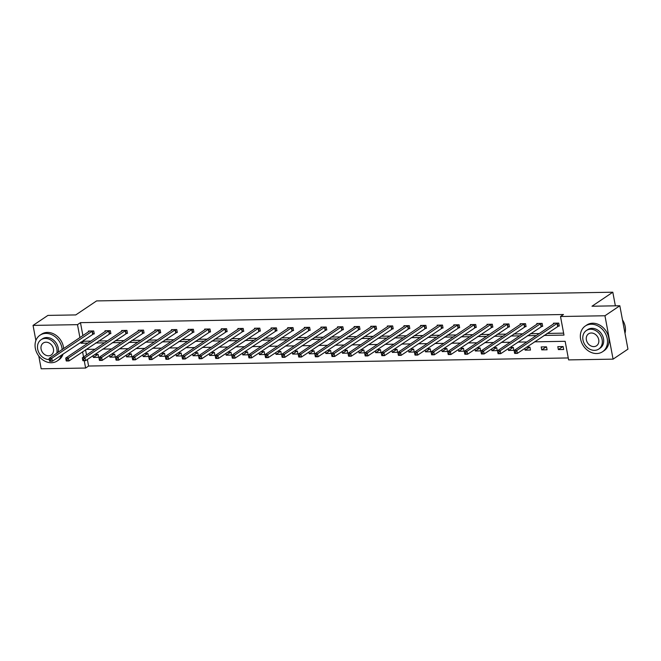 <?xml version="1.0" encoding="UTF-8"?>
<svg xmlns="http://www.w3.org/2000/svg" width="661" height="661" viewBox="0 0 661 661"><rect width="100%" height="100%" fill="white"/><g stroke="black" fill="none" stroke-linecap="round" stroke-linejoin="round"><path stroke-width="0.99" d="M35.884 340.531L33.05 325.402L47.922 315.396L75.767 314.925L96.589 300.912L612.813 292.212L591.992 306.225L619.828 305.754L627.95 349.14L613.077 359.146L568.625 359.898L565.147 341.307L534.542 341.828M87.359 359.452L88.591 366.037L568.262 357.948M88.591 366.037L85.616 368.045L41.172 368.788L38.776 355.998M619.828 305.754L604.955 315.76L613.077 359.146M615.366 305.828L612.813 292.212M109.685 333.631L110.874 333.607L110.329 330.682L105.008 330.764L105.149 331.541M142.9 333.07L144.09 333.053L143.544 330.12L138.223 330.211L138.364 330.979M176.115 332.508L177.305 332.491L176.76 329.558L171.439 329.649L171.579 330.426M209.33 331.946L210.52 331.929L209.975 328.996L204.654 329.087L204.794 329.864M242.546 331.392L243.744 331.368L243.19 328.434L237.869 328.525L238.01 329.302M275.761 330.83L276.959 330.806L276.405 327.881L271.084 327.963L271.225 328.74M308.976 330.269L310.174 330.252L309.621 327.319L304.3 327.41L304.448 328.187M342.2 329.707L343.39 329.69L342.836 326.757L337.515 326.848L337.664 327.625M375.415 329.145L376.605 329.128L376.051 326.195L370.73 326.286L370.879 327.063M408.63 328.591L409.82 328.567L409.266 325.633L403.945 325.724L404.094 326.501M441.845 328.03L443.035 328.005L442.482 325.08L437.161 325.171L437.309 325.939M475.061 327.468L476.25 327.451L475.697 324.518L470.376 324.609L470.525 325.386M508.276 326.906L509.466 326.889L508.912 323.956L503.591 324.047L503.74 324.824M541.491 326.352L542.681 326.327L542.136 323.394L536.806 323.485L536.955 324.262M83.74 340.101L83.947 341.241L90.912 341.117M98.605 340.993L107.52 340.845M115.212 340.712L124.128 340.564M131.82 340.432L140.735 340.283M148.428 340.151L157.343 340.002M165.035 339.87L173.95 339.721M181.651 339.589L190.558 339.44M198.259 339.308L207.166 339.159M214.866 339.035L223.773 338.878M231.474 338.754L240.389 338.597M248.082 338.473L256.997 338.325M264.689 338.192L273.604 338.044M281.297 337.911L290.212 337.763M297.904 337.631L306.82 337.482M314.512 337.35L323.427 337.201M331.12 337.069L340.035 336.92M347.727 336.788L356.643 336.639M364.335 336.515L373.25 336.358M380.943 336.234L389.858 336.077M397.55 335.953L406.465 335.805M414.158 335.672L423.073 335.524M430.765 335.391L439.681 335.243M447.373 335.11L456.288 334.962M463.981 334.83L472.896 334.681M480.588 334.549L489.504 334.4M497.196 334.268L506.111 334.119M513.804 333.987L522.719 333.838M530.411 333.714L539.326 333.557M547.019 333.433L563.618 333.152M544.044 335.433L563.99 335.094L560.511 316.512L563.486 314.512L80.468 322.651L82.898 335.623M558.099 326.071L559.289 326.047L558.743 323.113L553.414 323.204L553.563 323.981M524.884 326.625L526.073 326.608L525.528 323.675L520.199 323.766L520.347 324.543M491.668 327.187L492.858 327.17L492.305 324.237L486.983 324.328L487.132 325.105M458.453 327.749L459.643 327.732L459.089 324.799L453.768 324.89L453.917 325.658M425.238 328.31L426.428 328.286L425.874 325.361L420.553 325.443L420.702 326.22M392.023 328.872L393.212 328.848L392.659 325.914L387.338 326.005L387.486 326.782M358.807 329.426L359.997 329.409L359.444 326.476L354.122 326.567L354.271 327.344M325.584 329.988L326.782 329.971L326.228 327.038L320.907 327.129L321.056 327.906M292.369 330.55L293.567 330.525L293.013 327.6L287.692 327.691L287.841 328.459M259.153 331.111L260.351 331.087L259.798 328.153L254.477 328.244L254.617 329.021M225.938 331.665L227.128 331.648L226.583 328.715L221.261 328.806L221.402 329.583M192.723 332.227L193.913 332.21L193.367 329.277L188.046 329.368L188.187 330.145M159.508 332.789L160.697 332.772L160.152 329.839L154.831 329.93L154.971 330.707M126.292 333.351L127.482 333.326L126.937 330.401L121.616 330.483L121.756 331.26M93.077 333.912L94.267 333.888L93.722 330.954L88.4 331.045L88.541 331.822M33.05 325.402L77.494 324.658L79.923 337.622M80.468 322.651L77.494 324.658M560.511 316.512L604.955 315.76M80.766 342.101L80.973 343.241L87.938 343.125M82.575 351.776L83.542 356.973M84.236 360.683L85.616 368.045M526.85 341.96L517.935 342.109M510.242 342.233L501.327 342.39M493.635 342.514L484.72 342.671M477.027 342.795L468.112 342.943M460.42 343.076L451.504 343.224M443.804 343.356L434.897 343.505M427.196 343.637L418.289 343.786M410.588 343.918L401.681 344.067M393.981 344.199L385.066 344.348M377.373 344.48L368.458 344.629M360.766 344.761L351.85 344.91M344.158 345.034L335.243 345.191M327.55 345.315L318.635 345.463M310.943 345.596L302.027 345.744M294.335 345.877L285.42 346.025M277.727 346.157L268.812 346.306M261.12 346.438L252.205 346.587M244.512 346.719L235.597 346.868M227.905 347L218.989 347.149M211.297 347.281L202.382 347.43M194.689 347.554L185.774 347.711M178.082 347.835L169.166 347.992M161.474 348.116L152.559 348.264M144.866 348.397L135.951 348.545M128.259 348.678L119.344 348.826M111.651 348.958L102.736 349.107M95.044 349.239L86.128 349.388M95.63 342.993L104.545 342.844M112.238 342.712L121.153 342.563M128.845 342.431L137.761 342.282M145.453 342.15L154.368 342.001M162.061 341.869L170.976 341.72M178.668 341.597L187.584 341.44M195.276 341.316L204.191 341.167M211.884 341.035L220.799 340.886M228.499 340.754L237.406 340.605M245.107 340.473L254.014 340.324M261.715 340.192L270.622 340.043M278.322 339.911L287.238 339.762M294.93 339.63L303.845 339.481M311.538 339.349L320.453 339.2M328.145 339.076L337.06 338.919M344.753 338.796L353.668 338.639M361.36 338.515L370.276 338.366M377.968 338.234L386.883 338.085M394.576 337.953L403.491 337.804M411.183 337.672L420.099 337.523M427.791 337.391L436.706 337.242M444.399 337.11L453.314 336.961M461.006 336.829L469.921 336.68M477.614 336.556L486.529 336.399M494.221 336.275L503.137 336.119M510.829 335.995L519.744 335.846M527.437 335.714L536.352 335.565M85.55 349.776L86.517 354.974M94.771 354.47L98.109 354.412L98.654 357.345L93.333 357.427L93.003 355.659M111.379 354.189L114.717 354.131L115.262 357.064L109.941 357.155L109.61 355.378M127.986 353.908L131.324 353.85L131.878 356.783L126.548 356.874L126.218 355.097M144.594 353.627L147.932 353.569L148.485 356.502L143.156 356.593L142.826 354.817M161.201 353.346L164.539 353.288L165.093 356.221L159.764 356.312L159.433 354.536M177.809 353.065L181.147 353.007L181.701 355.94L176.371 356.031L176.041 354.255M194.417 352.784L197.755 352.726L198.308 355.659L192.979 355.75L192.648 353.974M211.024 352.503L214.362 352.453L214.916 355.378L209.587 355.469L209.256 353.693M227.632 352.222L230.97 352.173L231.524 355.097L226.194 355.188L225.864 353.42M244.24 351.949L247.578 351.892L248.131 354.825L242.802 354.907L242.471 353.139M260.855 351.669L264.185 351.611L264.739 354.544L259.409 354.627L259.079 352.858M277.463 351.388L280.793 351.33L281.346 354.263L276.017 354.354L275.687 352.577M294.071 351.107L297.4 351.049L297.954 353.982L292.633 354.073L292.294 352.296M310.678 350.826L314.008 350.768L314.562 353.701L309.241 353.792L308.902 352.016M327.286 350.545L330.616 350.487L331.169 353.42L325.848 353.511L325.509 351.735M343.894 350.264L347.223 350.206L347.777 353.139L342.456 353.23L342.117 351.454M360.501 349.983L363.831 349.925L364.385 352.858L359.063 352.949L358.725 351.173M377.109 349.702L380.439 349.652L380.992 352.577L375.671 352.668L375.332 350.9M393.716 349.429L397.054 349.372L397.6 352.296L392.279 352.387L391.94 350.619M410.324 349.148L413.662 349.091L414.207 352.024L408.886 352.106L408.556 350.338M426.932 348.868L430.27 348.81L430.815 351.743L425.494 351.834L425.163 350.057M443.539 348.587L446.877 348.529L447.423 351.462L442.102 351.553L441.771 349.776M460.147 348.306L463.485 348.248L464.03 351.181L458.709 351.272L458.379 349.495M476.755 348.025L480.093 347.967L480.638 350.9L475.317 350.991L474.986 349.215M493.362 347.744L496.7 347.686L497.246 350.619L491.924 350.71L491.594 348.934M509.97 347.463L513.308 347.405L513.853 350.338L508.532 350.429L508.202 348.653M526.577 347.182L529.915 347.132L530.461 350.057L525.14 350.148L524.809 348.38M541.194 346.942L546.523 346.851L547.068 349.776L541.747 349.867L541.194 346.942M557.81 346.661L563.131 346.571L563.676 349.504L558.355 349.586L557.81 346.661M83.947 341.241L80.973 343.241M562.833 346.571L558.355 349.586M546.226 346.851L541.747 349.867M529.618 347.132L525.14 350.148M513.01 347.413L508.532 350.429M496.403 347.694L491.924 350.71M479.795 347.975L475.317 350.991M463.187 348.256L458.709 351.272M446.58 348.537L442.102 351.553M429.972 348.818L425.494 351.834M413.365 349.091L408.886 352.106M396.757 349.372L392.279 352.387M380.149 349.652L375.671 352.668M363.542 349.933L359.063 352.949M346.934 350.214L342.456 353.23M330.326 350.495L325.848 353.511M313.719 350.776L309.241 353.792M297.111 351.057L292.633 354.073M280.504 351.338L276.017 354.354M263.896 351.611L259.409 354.627M247.288 351.892L242.802 354.907M230.681 352.173L226.194 355.188M214.073 352.453L209.587 355.469M197.465 352.734L192.979 355.75M180.858 353.015L176.371 356.031M164.25 353.296L159.764 356.312M147.643 353.577L143.156 356.593M131.035 353.858L126.548 356.874M114.427 354.131L109.941 357.155M97.82 354.412L93.333 357.427M557.545 323.138L516.819 350.454L514.159 350.495L554.604 323.188M559.206 325.625L517.365 353.379L514.704 353.428L515.63 353.04L515.406 351.867L514.349 351.883L514.564 353.057M515.406 351.867L516.819 350.454L517.365 353.379L515.63 353.04M514.159 350.495L514.349 351.883M624.984 333.284A15.492 12.633 -123.9 0 0 622.48 319.891M596.668 353.536A15.492 12.633 -123.9 0 0 602.568 351.735A15.492 12.633 -123.9 0 0 606.178 335.127A15.492 12.633 -123.9 0 0 591.182 324.221A15.492 12.633 -123.9 0 0 585.274 326.03A15.492 12.633 -123.9 0 0 581.663 342.629A15.492 12.633 -123.9 0 0 596.668 353.536M602.568 351.735L604.055 350.727A15.492 12.633 -123.9 0 0 607.666 334.127A15.492 12.633 -123.9 0 0 592.669 323.221A15.492 12.633 -123.9 0 0 586.761 325.03L585.274 326.03M586.332 330.55L587.695 329.624A11.154 9.097 56.1 0 1 591.95 328.327A11.154 9.097 56.1 0 1 602.749 336.176A11.154 9.097 56.1 0 1 600.147 348.132L598.783 349.049A11.154 9.097 -123.9 0 0 601.378 337.102A11.154 9.097 -123.9 0 0 590.579 329.244A11.154 9.097 -123.9 0 0 586.332 330.55A11.154 9.097 -123.9 0 0 583.729 342.497A11.154 9.097 -123.9 0 0 594.528 350.355A11.154 9.097 -123.9 0 0 598.783 349.049M591.281 332.995A7.188 5.858 -123.9 0 0 588.538 333.838A7.188 5.858 -123.9 0 0 586.869 341.539A7.188 5.858 -123.9 0 0 593.826 346.604A7.188 5.858 -123.9 0 0 596.569 345.761A7.188 5.858 -123.9 0 0 598.238 338.06A7.188 5.858 -123.9 0 0 591.281 332.995M62.167 349.57A15.492 12.633 -123.9 0 0 45.89 333.417A15.492 12.633 -123.9 0 0 39.982 335.226A15.492 12.633 -123.9 0 0 36.38 351.826A15.492 12.633 -123.9 0 0 51.376 362.732A15.492 12.633 -123.9 0 0 57.276 360.923A15.492 12.633 -123.9 0 0 61.597 354.998M57.276 360.923L58.763 359.923A15.492 12.633 -123.9 0 0 63.084 353.999M63.654 348.57A15.492 12.633 -123.9 0 0 47.377 332.417A15.492 12.633 -123.9 0 0 41.469 334.218L39.982 335.226M56.813 353.172A11.154 9.097 -123.9 0 0 45.287 338.44A11.154 9.097 -123.9 0 0 41.04 339.746L42.403 338.82A11.154 9.097 56.1 0 1 46.658 337.523A11.154 9.097 56.1 0 1 58.185 352.247M41.04 339.746A11.154 9.097 -123.9 0 0 38.437 351.693A11.154 9.097 -123.9 0 0 49.236 359.551A11.154 9.097 -123.9 0 0 49.302 359.543M45.989 342.191A7.188 5.858 -123.9 0 0 43.254 343.034A7.188 5.858 -123.9 0 0 41.577 350.735A7.188 5.858 -123.9 0 0 48.534 355.8A7.188 5.858 -123.9 0 0 51.277 354.957A7.188 5.858 -123.9 0 0 52.946 347.256A7.188 5.858 -123.9 0 0 45.989 342.191M540.938 323.419L500.212 350.735L497.551 350.776L537.996 323.469M542.598 325.906L500.757 353.66L498.097 353.709L499.022 353.313L498.799 352.148L497.741 352.164L497.956 353.338M498.799 352.148L500.212 350.735L500.757 353.66L499.022 353.313M497.551 350.776L497.741 352.164M524.33 323.7L483.604 351.008L480.944 351.057L521.389 323.75M525.991 326.187L484.149 353.941L481.489 353.99L482.414 353.594L482.191 352.42L481.134 352.445L481.348 353.618M482.191 352.42L483.604 351.008L484.149 353.941L482.414 353.594M480.944 351.057L481.134 352.445M507.722 323.981L466.997 351.288L464.336 351.338L504.781 324.03M509.383 326.468L467.542 354.222L464.881 354.271L465.807 353.875L465.584 352.701L464.526 352.726L464.741 353.891M465.584 352.701L466.997 351.288L467.542 354.222L465.807 353.875M464.336 351.338L464.526 352.726M491.115 324.254L450.389 351.569L447.728 351.619L488.173 324.303M492.776 326.749L450.934 354.503L448.274 354.544L449.199 354.156L448.976 352.982L447.91 352.999L448.133 354.172M448.976 352.982L450.389 351.569L450.934 354.503L449.199 354.156M447.728 351.619L447.91 352.999M474.507 324.534L433.781 351.85L431.121 351.9L471.566 324.584M476.168 327.03L434.327 354.783L431.666 354.825L432.591 354.436L432.368 353.263L431.303 353.28L431.526 354.453M432.368 353.263L433.781 351.85L434.327 354.783L432.591 354.436M431.121 351.9L431.303 353.28M457.899 324.815L417.174 352.131L414.505 352.173L454.958 324.865M459.56 327.302L417.719 355.064L415.058 355.106L415.984 354.717L415.761 353.544L414.695 353.561L414.918 354.734M415.761 353.544L417.174 352.131L417.719 355.064L415.984 354.717M414.505 352.173L414.695 353.561M441.292 325.096L400.566 352.412L397.897 352.453L438.35 325.146M442.953 327.583L401.111 355.345L398.451 355.387L399.376 354.998L399.153 353.825L398.087 353.842L398.31 355.015M399.153 353.825L400.566 352.412L401.111 355.345L399.376 354.998M397.897 352.453L398.087 353.842M424.684 325.377L383.958 352.693L381.29 352.734L421.743 325.427M426.345 327.864L384.504 355.626L381.843 355.668L382.769 355.279L382.545 354.106L381.48 354.122L381.703 355.296M382.545 354.106L383.958 352.693L384.504 355.626L382.769 355.279M381.29 352.734L381.48 354.122M408.077 325.658L367.351 352.974L364.682 353.015L405.135 325.708M409.737 328.145L367.896 355.899L365.236 355.949L366.161 355.56L365.938 354.387L364.872 354.403L365.095 355.577M365.938 354.387L367.351 352.974L367.896 355.899L366.161 355.56M364.682 353.015L364.872 354.403M391.469 325.939L350.743 353.255L348.074 353.296L388.528 325.989M393.13 328.426L351.288 356.18L348.628 356.229L349.553 355.841L349.33 354.668L348.264 354.684L348.487 355.858M349.33 354.668L350.743 353.255L351.288 356.18L349.553 355.841M348.074 353.296L348.264 354.684M374.861 326.22L334.127 353.528L331.467 353.577L371.92 326.27M376.522 328.707L334.681 356.461L332.02 356.51L332.946 356.114L332.723 354.94L331.657 354.965L331.88 356.139M332.723 354.94L334.127 353.528L334.681 356.461L332.946 356.114M331.467 353.577L331.657 354.965M358.254 326.501L317.52 353.809L314.859 353.858L355.312 326.551M359.915 328.988L318.073 356.742L315.413 356.791L316.338 356.395L316.115 355.221L315.049 355.246L315.272 356.411M316.115 355.221L317.52 353.809L318.073 356.742L316.338 356.395M314.859 353.858L315.049 355.246M341.646 326.774L300.912 354.089L298.251 354.139L338.705 326.823M343.307 329.269L301.466 357.023L298.805 357.064L299.73 356.676L299.507 355.502L298.442 355.519L298.665 356.692M299.507 355.502L300.912 354.089L301.466 357.023L299.73 356.676M298.251 354.139L298.442 355.519M325.038 327.055L284.304 354.37L281.644 354.42L322.097 327.104M326.699 329.55L284.858 357.304L282.197 357.345L283.123 356.957L282.9 355.783L281.834 355.8L282.057 356.973M282.9 355.783L284.304 354.37L284.858 357.304L283.123 356.957M281.644 354.42L281.834 355.8M308.431 327.335L267.697 354.651L265.036 354.693L305.489 327.385M310.092 329.822L268.25 357.584L265.59 357.626L266.515 357.237L266.292 356.064L265.226 356.081L265.449 357.254M266.292 356.064L267.697 354.651L268.25 357.584L266.515 357.237M265.036 354.693L265.226 356.081M291.823 327.616L251.089 354.932L248.429 354.974L288.882 327.666M293.484 330.103L251.643 357.865L248.982 357.907L249.908 357.518L249.684 356.345L248.619 356.362L248.842 357.535M249.684 356.345L251.089 354.932L251.643 357.865L249.908 357.518M248.429 354.974L248.619 356.362M275.216 327.897L234.481 355.213L231.821 355.254L272.274 327.947M276.876 330.384L235.035 358.146L232.375 358.188L233.3 357.799L233.077 356.626L232.011 356.643L232.234 357.816M233.077 356.626L234.481 355.213L235.035 358.146L233.3 357.799M231.821 355.254L232.011 356.643M258.608 328.178L217.874 355.494L215.213 355.535L255.667 328.228M260.269 330.665L218.427 358.419L215.767 358.469L216.692 358.08L216.469 356.907L215.403 356.923L215.626 358.097M216.469 356.907L217.874 355.494L218.427 358.419L216.692 358.08M215.213 355.535L215.403 356.923M242 328.459L201.266 355.775L198.606 355.816L239.059 328.509M243.661 330.946L201.82 358.7L199.159 358.749L200.085 358.361L199.862 357.188L198.796 357.204L199.019 358.378M199.862 357.188L201.266 355.775L201.82 358.7L200.085 358.361M198.606 355.816L198.796 357.204M225.393 328.74L184.659 356.048L181.998 356.097L222.451 328.79M227.054 331.227L185.212 358.981L182.552 359.03L183.477 358.634L183.254 357.469L182.188 357.485L182.411 358.659M183.254 357.469L184.659 356.048L185.212 358.981L183.477 358.634M181.998 356.097L182.188 357.485M208.785 329.021L168.051 356.329L165.39 356.378L205.844 329.071M210.446 331.508L168.605 359.262L165.944 359.311L166.861 358.915L166.646 357.741L165.581 357.766L165.804 358.94M166.646 357.741L168.051 356.329L168.605 359.262L166.861 358.915M165.39 356.378L165.581 357.766M192.177 329.294L151.443 356.61L148.783 356.659L189.236 329.343M193.838 331.789L151.997 359.543L149.336 359.584L150.254 359.196L150.039 358.022L148.973 358.039L149.196 359.212M150.039 358.022L151.443 356.61L151.997 359.543L150.254 359.196M148.783 356.659L148.973 358.039M175.57 329.575L134.836 356.89L132.175 356.94L172.628 329.624M177.231 332.07L135.389 359.824L132.721 359.865L133.646 359.477L133.431 358.303L132.365 358.32L132.588 359.493M133.431 358.303L134.836 356.89L135.389 359.824L133.646 359.477M132.175 356.94L132.365 358.32M158.962 329.856L118.228 357.171L115.568 357.213L156.021 329.905M160.623 332.343L118.782 360.105L116.113 360.146L117.038 359.758L116.823 358.584L115.758 358.601L115.981 359.774M116.823 358.584L118.228 357.171L118.782 360.105L117.038 359.758M115.568 357.213L115.758 358.601M142.355 330.136L101.62 357.452L98.96 357.494L139.413 330.186M144.015 332.623L102.174 360.385L99.505 360.427L100.431 360.038L100.216 358.865L99.15 358.882L99.373 360.055M100.216 358.865L101.62 357.452L102.174 360.385L100.431 360.038M98.96 357.494L99.15 358.882M125.747 330.417L85.013 357.733L82.352 357.775L122.806 330.467M127.408 332.904L85.566 360.666L82.898 360.708L83.823 360.319L83.608 359.146L82.542 359.163L82.765 360.336M83.608 359.146L85.013 357.733L85.566 360.666L83.823 360.319M82.352 357.775L82.542 359.163M109.139 330.698L68.405 358.014L65.745 358.055L106.198 330.748M110.8 333.185L68.959 360.947L66.29 360.989L67.215 360.6L67.001 359.427L65.935 359.444L66.15 360.617M67.001 359.427L68.405 358.014L68.959 360.947L67.215 360.6M65.745 358.055L65.935 359.444M92.532 330.979L51.798 358.295L49.137 358.336L89.59 331.029M94.193 333.466L52.343 361.22L49.682 361.27L50.608 360.881L50.393 359.708L49.327 359.724L49.542 360.898M50.393 359.708L51.798 358.295L52.343 361.22L50.608 360.881M49.137 358.336L49.327 359.724M557.397 323.196L557.95 326.129M557.099 323.345L557.644 326.278M540.789 323.477L541.342 326.41M540.491 323.626L541.037 326.559M524.181 323.758L524.735 326.691M523.884 323.907L524.429 326.84M507.574 324.039L508.127 326.972M507.276 324.187L507.822 327.121M490.966 324.32L491.52 327.245M490.669 324.468L491.214 327.402M474.358 324.601L474.912 327.526M474.061 324.749L474.606 327.682M457.751 324.873L458.304 327.806M457.453 325.03L457.999 327.955M441.143 325.154L441.688 328.087M440.846 325.311L441.391 328.236M424.536 325.435L425.081 328.368M424.238 325.584L424.783 328.517M407.928 325.716L408.473 328.649M407.63 325.865L408.176 328.798M391.32 325.997L391.866 328.93M391.023 326.146L391.568 329.079M374.713 326.278L375.258 329.211M374.415 326.427L374.961 329.36M358.105 326.559L358.65 329.492M357.808 326.708L358.353 329.641M341.497 326.84L342.043 329.765M341.2 326.988L341.745 329.922M324.89 327.121L325.435 330.046M324.592 327.269L325.138 330.203M308.282 327.393L308.827 330.326M307.985 327.55L308.53 330.483M291.675 327.674L292.22 330.607M291.377 327.831L291.922 330.756M275.067 327.955L275.612 330.888M274.769 328.112L275.315 331.037M258.459 328.236L259.005 331.169M258.162 328.385L258.707 331.318M241.852 328.517L242.397 331.45M241.554 328.666L242.1 331.599M225.244 328.798L225.789 331.731M224.947 328.947L225.492 331.88M208.636 329.079L209.182 332.012M208.339 329.228L208.884 332.161M192.029 329.36L192.574 332.293M191.731 329.509L192.277 332.442M175.421 329.641L175.966 332.566M175.124 329.789L175.669 332.723M158.814 329.922L159.359 332.847M158.508 330.07L159.061 333.004M142.206 330.194L142.751 333.127M141.9 330.351L142.454 333.276M125.598 330.475L126.144 333.408M125.293 330.632L125.846 333.557M108.991 330.756L109.536 333.689M108.685 330.905L109.239 333.838M92.383 331.037L92.928 333.97M92.077 331.186L92.631 334.119"/></g></svg>
